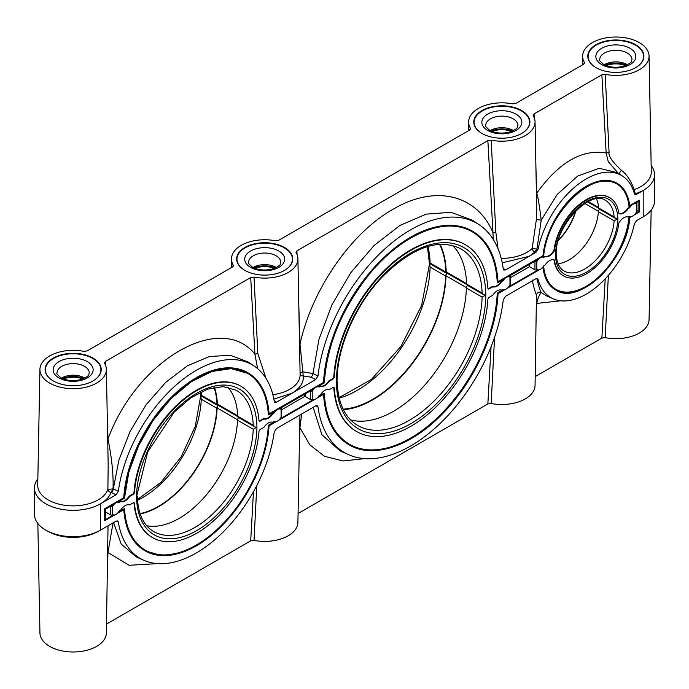 <?xml version="1.0" encoding="UTF-8"?>
<svg xmlns="http://www.w3.org/2000/svg" width="689" height="689" viewBox="0 0 689 689"><rect width="100%" height="100%" fill="white"/><g stroke="black" fill="none" stroke-linecap="round" stroke-linejoin="round"><path stroke-width="1.03" d="M558.417 240.358A42.055 24.279 120 0 0 575.961 210.662M558.555 239.867A41.538 23.977 120 0 0 575.548 211.084M596.493 198.949A41.538 23.977 -60 0 1 598.612 207.957A2.584 1.49 120 0 0 599.146 208.982L615.863 218.628L614.123 216.914A41.538 23.977 120 0 0 605.605 200.525C591.653 188.984 555.455 224.399 556.247 253.268L555.48 254.818A44.113 25.467 -60 0 0 586.666 272.095A44.113 25.467 -60 0 0 617.852 218.801L614.123 220.79L598.388 211.712A2.584 1.49 120 0 1 599.568 209.223M617.757 218.852L615.863 218.628M558.09 263.732A41.538 23.977 120 0 0 598.388 211.712M636.55 212.221L636.55 203.798A1.292 0.741 0 0 0 636.929 203.272L636.929 211.695A1.292 0.741 180 0 1 636.55 212.221L636.524 212.238A1.292 0.741 -60 0 0 635.921 212.849A6.451 3.721 -60 0 1 634.328 214.822A6.451 3.721 -60 0 1 631.477 216.467A6.451 3.721 -60 0 1 629.884 216.329A1.292 0.741 -60 0 0 629.281 216.415L628.497 216.871A1.292 0.741 120 0 1 627.937 216.975A9.672 5.59 -60 0 0 619.626 221.78A1.292 0.741 120 0 1 619.506 221.927A1.938 1.12 -60 0 0 618.817 223.469A46.051 26.587 120 0 1 596.7 266.049A46.051 26.587 120 0 1 563.636 275.953A46.051 26.587 120 0 1 554.516 260.588L554.034 260.313A1.938 1.12 120 0 0 553.861 259.856M536.783 269.821A1.292 0.741 180 0 1 534.957 269.821L534.957 261.398A1.292 0.741 0 0 0 536.783 261.398L536.809 269.804A1.292 0.741 -60 0 1 537.411 269.726A6.451 3.721 120 0 0 539.005 269.855A6.451 3.721 120 0 0 541.855 268.21A6.451 3.721 120 0 0 543.44 266.238A1.292 0.741 -60 0 1 544.043 265.627L544.835 265.17A1.292 0.741 120 0 0 545.387 264.636A9.672 5.59 120 0 1 553.706 259.831A1.292 0.741 120 0 0 553.818 259.856A1.938 1.12 -60 0 1 554.128 259.942A1.938 1.12 -60 0 1 554.516 260.588M536.783 261.398L536.809 261.381A1.292 0.741 -60 0 0 537.411 260.769A6.451 3.721 -60 0 1 539.005 258.797A6.451 3.721 -60 0 1 541.855 257.152A6.451 3.721 -60 0 1 543.44 257.29L542.966 257.014A1.292 0.741 -60 0 0 543.569 256.928L544.362 256.472A1.292 0.741 -60 0 1 544.913 256.368A9.672 5.59 -60 0 0 553.224 251.563L553.706 251.847A9.672 5.59 -60 0 1 545.387 256.644A1.292 0.741 120 0 0 544.835 256.747L544.043 257.204A1.292 0.741 -60 0 1 543.44 257.29M554.516 250.159A46.051 26.587 -60 0 1 576.633 207.57A46.051 26.587 -60 0 1 609.687 197.665L609.214 197.39A46.051 26.587 -60 0 0 576.15 207.294A46.051 26.587 -60 0 0 554.034 249.874L554.516 250.159A1.938 1.12 -60 0 1 553.818 251.692A1.292 0.741 120 0 0 553.706 251.847M609.687 197.665A46.051 26.587 -60 0 1 618.817 213.03A1.938 1.12 -60 0 0 619.196 213.676A1.938 1.12 -60 0 0 619.506 213.762A1.292 0.741 120 0 1 619.626 213.788A9.672 5.59 120 0 0 627.937 208.982A1.292 0.741 120 0 1 628.497 208.448L629.281 207.992A1.292 0.741 -60 0 0 629.884 207.38A6.451 3.721 120 0 1 631.477 205.408L629.677 206.45L629.651 205.933L629.246 206.7L629.677 206.45M636.55 203.798L636.524 203.815A1.292 0.741 -60 0 1 635.921 203.901A6.451 3.721 120 0 0 634.328 203.763A6.451 3.721 120 0 0 631.477 205.408L630.685 205.865M636.929 203.272A1.292 0.741 0 0 0 636.55 202.738L636.421 202.669M629.703 205.641L639.108 200.215L639.34 200.869L632.674 204.194L631.477 205.408M629.729 205.89L639.34 200.344L638.884 201.136M629.841 206.459A6.451 3.721 120 0 0 629.41 207.105L629.884 207.38M543.63 256.101A60.882 35.148 -60 0 1 572.103 198.079A60.882 35.148 -60 0 1 616.879 183.954A60.882 35.148 -60 0 1 629.246 206.7L628.997 206.554A60.882 35.148 120 0 0 616.75 183.877M618.989 213.487A1.938 1.12 120 0 0 619.032 213.487A1.292 0.741 -60 0 1 619.144 213.512A9.672 5.59 120 0 0 627.464 208.707A1.292 0.741 120 0 1 628.015 208.173L628.807 207.716A1.292 0.741 120 0 0 629.41 207.105M554.034 249.874A1.938 1.12 -60 0 1 553.345 251.416A1.292 0.741 120 0 0 553.224 251.563M542.527 256.868A6.451 3.721 -60 0 1 542.966 257.014M498.018 281.93L543.216 255.834A61.528 35.527 -60 0 1 572.137 197.485A61.528 35.527 -60 0 1 617.198 183.395L616.974 183.257A61.528 35.527 -60 0 0 571.904 197.355A61.528 35.527 -60 0 0 542.992 255.705L543.647 256.119L540.202 257.583L539.005 258.797L507.75 276.84L506.096 277.271L504.899 278.485A6.451 3.721 120 0 0 503.306 280.457A1.292 0.741 -60 0 1 502.703 281.069L501.919 281.525A1.292 0.741 120 0 0 501.359 282.059A9.672 5.59 120 0 1 493.048 286.865A1.292 0.741 120 0 0 492.497 286.968L489.242 288.846A1.938 1.12 -60 0 1 488.268 288.941A1.938 1.12 -60 0 1 487.872 288.174A108.905 62.871 -60 0 0 465.531 244.819L465.058 244.543A108.905 62.871 -60 0 1 465.29 244.681M508.086 276.651L507.75 276.84A6.451 3.721 120 0 0 504.899 278.485L497.501 282.757L497.932 281.982L497.94 282.507M539.005 258.797L538.212 259.253M534.957 269.821L529.712 266.798A1.292 0.741 180 0 1 529.333 266.273L529.333 264.49M529.514 266.652L510.351 277.71M543.216 267.418L541.855 268.21M542.829 267.117L543.63 266.66L543.647 267.177L543.19 266.617M630.134 216.424L628.997 217.087A60.882 35.148 -60 0 1 600.61 275.04A60.882 35.148 -60 0 1 555.868 289.337M554.034 260.313A46.051 26.587 120 0 0 563.163 275.678A46.051 26.587 120 0 0 563.404 275.815M543.673 267.125A60.882 35.148 120 0 0 555.997 289.406A60.882 35.148 120 0 0 600.782 275.273A60.882 35.148 120 0 0 629.246 217.224L628.997 217.087M630.504 216.501L629.246 217.224L629.677 217.509L631.477 216.467M639.34 200.869L639.34 211.928L638.884 211.661L638.884 201.24M636.929 210.533L638.884 211.661L635.301 213.728M479.182 224.743L472.37 220.213L451.045 212.315L426.224 214.124L399.835 225.51L373.989 245.585L350.744 272.741L331.917 304.839L318.981 339.341L312.978 373.533L317.982 375.987A132.374 76.427 120 0 1 382.705 250.874A132.374 76.427 120 0 1 479.182 224.743A132.374 76.427 120 0 1 503.271 269.003L503.848 270.071L505.537 269.959L529.178 256.308L534.948 252.002A3.221 2.256 46.2 0 1 532.184 248.453L538.066 249.237A70.562 40.737 120 0 1 574.264 187.511A70.562 40.737 120 0 1 622.753 176.229A70.562 40.737 120 0 1 634.354 193.643L634.879 194.436L636.558 194.307L643.207 190.465L643.207 216.794L636.567 220.635L634.354 223.856A70.562 40.737 -60 0 1 553.181 298.793A70.562 40.737 -60 0 1 538.066 279.45L536.163 278.632M37.843 478.846A38.696 22.341 0 0 0 34.45 488.001A38.696 22.341 0 0 0 58.341 508.637A38.696 22.341 0 0 0 100.508 503.797L100.508 530.125L116.071 521.142L117.621 520.944L118.327 522.029A111.833 64.568 -60 0 0 143.932 560.329A111.833 64.568 -60 0 0 222.59 532.588A111.833 64.568 -60 0 0 274.239 432.02L276.496 428.524L315.717 405.881L317.267 405.683L317.982 406.829A132.374 76.427 -60 0 0 348.66 454.706A132.374 76.427 -60 0 0 442.906 420.738A132.374 76.427 -60 0 0 503.271 299.853L505.545 296.287L535.853 278.787L537.403 278.589L538.066 279.45M107.226 414.769L107.992 438.979C108.612 442.863 113.84 466.152 113.048 488.734L111.058 492.342C109.56 496.666 106.037 500.481 100.491 503.788L116.071 494.814L118.327 491.317A111.833 64.568 120 0 1 173.671 387.218A111.833 64.568 120 0 1 254.198 366.057A111.833 64.568 120 0 1 274.239 401.308L274.808 402.316L276.487 402.195L315.717 379.553L317.982 375.987M502.229 262.81L529.178 256.308L535.853 252.45L538.066 249.237M112.186 505.33L113.005 505.804A6.451 3.721 -60 0 1 114.598 503.823L105.296 509.197L105.296 520.255L104.616 520.384L104.616 508.801L123.762 497.742A102.807 59.357 -60 0 1 170.794 397.768A102.807 59.357 -60 0 1 247.687 372.637A102.807 59.357 -60 0 1 247.799 372.706M123.787 509.688A102.807 59.357 120 0 0 144.879 550.7A102.807 59.357 120 0 0 144.991 550.769M323.572 394.341A123.348 71.217 120 0 0 348.953 444.741A123.348 71.217 120 0 0 349.065 444.81M543.027 267.642A61.528 35.527 120 0 0 555.446 289.836A61.528 35.527 120 0 0 555.558 289.897M542.992 255.705L498.001 281.68M317.603 386.624L315.614 387.244L314.417 388.458A6.451 3.721 -60 0 1 317.267 386.813L324.226 382.8L323.554 382.395A123.348 71.217 -60 0 1 379.579 261.725A123.348 71.217 -60 0 1 472.301 231.091A123.348 71.217 -60 0 1 472.413 231.159M323.554 382.395L269.098 413.839M636.558 194.307L635.783 193.79L643.207 190.465A38.696 22.341 0 0 0 654.55 174.67A38.696 22.341 0 0 0 651.157 165.515M654.55 174.67L654.55 200.999A38.696 22.341 180 0 1 643.216 216.802M100.508 530.125A38.696 22.341 180 0 1 58.341 534.974A38.696 22.341 180 0 1 34.45 514.33L34.45 488.001M118.327 522.029L116.269 521.039M113.582 522.581L121.195 544.043L136.086 556.858L143.932 560.329M317.982 406.829L315.855 405.804M313.151 407.363L321.901 434.733L340.211 450.968L348.66 454.706M536.757 278.477L536.929 278.907C538.815 286.512 540.245 291.025 541.218 292.463L546.549 295.865L553.181 298.793M108.035 525.776L106.364 633.027A33.218 19.18 180 0 1 73.146 651.992A33.218 19.18 180 0 1 39.936 633.027L37.843 523.485M107.785 558.202L107.975 552.44L113.039 522.891M107.897 552.492L129.119 565.273L157.445 563.636M299.948 414.985L297.906 522.443A33.218 19.18 180 0 1 254.026 540.391L256.816 485.478M299.327 447.626L299.982 427.197L301.687 413.977M299.715 427.387L309.826 444.818L324.459 456.29L343.096 460.975L364.705 458.616M536.481 310.705L536.722 303.367C537.833 298.285 539.332 294.651 541.218 292.463C538.781 291.654 537.196 292.481 536.464 294.935L535.052 385.521A33.218 19.18 180 0 1 491.171 403.478L494.573 337.274M536.464 294.935C535.439 293.118 534.009 288.131 532.175 279.975M536.619 303.436L560.794 300.8M608.37 275.367L605.183 337.653L601.867 338.092L535.224 376.573M651.157 210.154L649.064 319.696A33.218 19.18 180 0 1 605.183 337.653M254.026 540.391L250.701 540.839L106.528 624.07M491.171 403.478L487.855 403.918L298.079 513.486M250.701 540.839L253.457 491.748M487.855 403.918L491.076 346.722M605.218 278.838L601.867 338.092M82.766 378.959A16.769 9.68 0 0 0 63.526 378.959M83.869 378.502A18.06 10.43 0 0 0 62.423 378.502M84.764 378.063A16.123 9.31 180 0 0 84.549 377.934A16.123 9.31 0 0 0 61.528 378.063M92.869 381.034A27.732 16.011 180 0 0 100.878 369.778A27.732 16.011 180 0 0 92.757 358.452A27.732 16.011 0 0 0 62.535 354.981A27.732 16.011 0 0 0 45.414 369.778A27.732 16.011 0 0 0 53.423 381.034M45.414 371.965A27.732 16.011 180 0 1 45.414 371.879L45.414 369.778M100.87 369.407A28.06 16.2 180 0 1 101.128 370.699M45.422 369.407A28.06 16.2 0 0 0 45.164 370.699M100.878 369.778L100.878 371.879A27.732 16.011 180 0 1 100.878 371.965M53.311 380.965A28.06 16.2 0 0 0 83.886 384.479A28.06 16.2 0 0 0 101.205 369.511A28.06 16.2 0 0 0 92.989 358.056A28.06 16.2 0 0 0 62.415 354.551A28.06 16.2 0 0 0 45.095 369.511A28.06 16.2 0 0 0 53.311 380.965M296.149 252.768L296.916 250.848L487.855 140.616L491.171 140.168A33.218 19.18 0 0 0 535.052 121.798A33.218 19.18 0 0 0 533.295 115.847L534.07 113.935L601.867 74.791L605.183 74.343A33.218 19.18 0 0 0 649.064 55.973A33.218 19.18 0 0 0 615.854 37.008A33.218 19.18 0 0 0 582.636 55.973A33.218 19.18 0 0 0 584.401 62.346L583.626 64.258L515.828 103.402L512.504 103.85A33.218 19.18 0 0 0 468.623 121.798A33.218 19.18 0 0 0 470.38 128.171L469.614 130.083L278.675 240.315L275.359 240.762A33.218 19.18 0 0 0 231.478 258.711A33.218 19.18 0 0 0 233.235 265.084L232.46 266.996L87.133 350.908L83.817 351.347A33.218 19.18 0 0 0 39.936 369.304A33.218 19.18 0 0 0 73.146 388.691A33.218 19.18 0 0 0 106.364 369.304A33.218 19.18 0 0 0 104.599 363.353L105.374 361.441L250.701 277.529L254.026 277.09A33.218 19.18 0 0 0 297.906 258.711A33.218 19.18 0 0 0 296.149 252.768L295.977 252.208M104.599 363.353L104.435 362.793M233.183 266.359L233.407 265.73M470.337 129.437L470.553 128.809M584.35 63.621L584.565 62.983M533.295 115.847L533.122 115.287M284.531 247.472A28.06 16.2 0 0 0 253.957 243.958A28.06 16.2 0 0 0 236.637 258.926A28.06 16.2 0 0 0 244.853 270.381A28.06 16.2 0 0 0 275.428 273.886A28.06 16.2 0 0 0 292.747 258.926A28.06 16.2 0 0 0 284.531 247.472M521.676 110.559A28.06 16.2 0 0 0 491.102 107.045A28.06 16.2 0 0 0 473.782 122.013A28.06 16.2 0 0 0 481.999 133.459A28.06 16.2 0 0 0 512.573 136.973A28.06 16.2 0 0 0 529.893 122.013A28.06 16.2 0 0 0 521.676 110.559M635.689 44.733A28.06 16.2 0 0 0 605.114 41.219A28.06 16.2 0 0 0 587.795 56.188A28.06 16.2 0 0 0 596.011 67.634A28.06 16.2 0 0 0 626.585 71.148A28.06 16.2 0 0 0 643.905 56.188A28.06 16.2 0 0 0 635.689 44.733M254.026 277.09L257.824 353.552L265.928 378.209M273.843 399.095L291.998 393.238C300.18 388.217 303.927 382.447 303.255 375.936A3.221 2.627 -6.6 0 1 300.103 373.946M276.487 402.195L274.119 400.585M247.919 361.88L230.074 355.205L209.361 356.575L187.33 365.859L165.687 382.369L146.102 404.796L130.092 431.417L118.878 460.174L113.332 488.863L118.327 491.317M106.364 369.304L108.173 464.532L107.889 489.388A3.221 2.584 19 0 0 111.058 492.342L116.071 494.814M605.183 74.343L609.076 152.45C608.189 155.886 612.323 161.837 621.452 170.295C626.956 174.61 631.184 181.043 634.121 189.604A3.221 1.361 -109.2 0 0 635.783 193.79L634.517 194.031M535.853 252.45L534.948 252.002L536.972 248.695L541.235 220.204C539.427 205.615 537.928 196.598 536.731 193.144L535.921 167.263M622.753 176.229L617.404 172.672L599.12 168.305L577.718 176.048L557.168 194.487L541.235 220.204L536.395 219.403L536.731 210.119L535.052 121.798M505.537 269.959L503.185 268.357M487.855 140.616L492.971 232.658C476.822 194.315 434.948 184.351 392.988 209.318C350.959 232.839 312.031 289.466 299.999 344.069L303.255 375.936L310.911 377.193L315.717 379.553M300.034 373.464L302.772 371.802L312.978 373.533A3.221 1.705 116.2 0 1 310.911 377.193M491.171 140.168L495.804 232.047L492.971 232.658L493.221 239.367M495.804 232.047L498.035 248.789M501.204 258.349A35.423 20.455 0 0 0 532.184 248.453L536.395 219.403M534.208 117.698L534.07 113.935M601.867 74.791L606.165 153.053C582.248 148.824 559.098 162.182 536.731 193.144L536.412 193.351M633.286 190.285L634.121 189.604A35.423 20.455 0 0 0 651.277 171.854L649.064 55.973M609.076 152.45L606.165 153.053L608.223 161.605L618.128 173.154M105.374 361.441L105.512 365.204M250.701 277.529L254.913 354.155C220.601 311.471 136.913 359.796 107.992 438.979L107.691 439.169M257.824 353.552L254.913 354.155L257.591 368.598M39.936 369.304L37.723 485.185A35.423 20.455 0 0 0 69.486 505.752A35.423 20.455 0 0 0 107.889 489.388L113.332 488.863A3.221 1.705 116.2 0 1 111.273 492.446M296.916 250.848L297.054 254.62M298.768 304.185L299.999 344.069L299.534 344.397M236.964 258.814A28.06 16.2 0 0 0 236.706 260.106M292.42 258.814A28.06 16.2 180 0 1 292.67 260.106M244.965 270.441A27.732 16.011 0 0 1 236.956 259.185A27.732 16.011 0 0 1 254.077 244.397A27.732 16.011 0 0 1 284.299 247.868A27.732 16.011 180 0 1 292.42 259.185L292.42 261.295A27.732 16.011 180 0 1 292.42 261.372M236.956 261.372A27.732 16.011 180 0 1 236.956 261.295L236.956 259.185M292.42 259.185A27.732 16.011 180 0 1 284.411 270.441M253.07 267.478A16.123 9.31 0 0 1 276.091 267.349A16.123 9.31 180 0 1 276.306 267.478M275.411 267.918A18.06 10.43 0 0 0 253.965 267.918M274.308 268.374A16.769 9.68 0 0 0 255.076 268.374M474.11 121.901A28.06 16.2 0 0 0 473.86 123.193M529.565 121.901A28.06 16.2 180 0 1 529.815 123.193M482.119 133.528A27.732 16.011 0 0 1 474.11 122.272A27.732 16.011 0 0 1 491.223 107.475A27.732 16.011 0 0 1 521.452 110.946A27.732 16.011 180 0 1 529.574 122.272L529.574 124.382A27.732 16.011 180 0 1 529.574 124.459M474.11 124.459A27.732 16.011 180 0 1 474.11 124.382L474.11 122.272M529.574 122.272A27.732 16.011 180 0 1 521.564 133.528M490.224 130.565A16.123 9.31 0 0 1 513.236 130.436A16.123 9.31 180 0 1 513.46 130.565M512.564 130.996A18.06 10.43 0 0 0 491.119 130.996M511.453 131.453A16.769 9.68 0 0 0 492.222 131.453M588.13 56.076A28.06 16.2 0 0 0 587.872 57.368M643.578 56.076A28.06 16.2 180 0 1 643.836 57.368M596.131 67.703A27.732 16.011 0 0 1 588.122 56.446A27.732 16.011 0 0 1 605.243 41.65A27.732 16.011 0 0 1 635.465 45.13A27.732 16.011 180 0 1 643.586 56.446L643.586 58.556A27.732 16.011 180 0 1 643.586 58.634M588.122 58.634A27.732 16.011 180 0 1 588.122 58.556L588.122 56.446M643.586 56.446A27.732 16.011 180 0 1 635.577 67.703M604.236 64.74A16.123 9.31 0 0 1 627.257 64.611A16.123 9.31 180 0 1 627.472 64.74M626.577 65.171A18.06 10.43 0 0 0 605.131 65.171M625.474 65.627A16.769 9.68 0 0 0 606.234 65.627M218.361 405.416A2.584 1.49 -60 0 1 217.509 405.347A2.584 1.49 -60 0 1 216.983 404.254L201.248 395.176A82.551 47.662 120 0 0 201.05 391.877M200.74 395.667L201.248 399.207A82.551 47.662 -60 0 1 137.499 500.266M140.048 513.563A82.551 47.662 120 0 0 216.751 408.164A2.584 1.49 -60 0 1 218.068 405.468M214.003 387.407A82.551 47.662 -60 0 1 216.983 404.254M140.186 513.977A83.068 47.963 120 0 0 217.121 407.948A2.584 1.49 -60 0 1 218.241 405.442M214.434 387.321A83.068 47.963 -60 0 1 217.345 404.047A2.584 1.49 -60 0 0 217.879 405.141L237.783 416.63M227.801 387.132A82.551 47.662 -60 0 1 237.731 416.234A2.584 1.49 120 0 0 238.265 417.327L255.016 426.999L253.233 425.191A82.551 47.662 120 0 0 236.189 390.224L223.262 386.615L207.69 389.139L190.801 397.854L174.205 412.1L147.713 451.915L136.543 496.683A85.135 49.152 -60 0 0 196.735 530.599A85.135 49.152 -60 0 0 256.937 427.18L253.233 429.221L237.507 420.144A2.584 1.49 120 0 1 238.687 417.577M256.885 427.206L255.016 426.999M146.679 525.707A82.551 47.662 120 0 0 205.563 495.856A82.551 47.662 120 0 0 237.507 420.144M281.103 417.439L281.103 409.008A1.292 0.741 0 0 0 281.482 408.482L281.482 416.914A1.292 0.741 180 0 1 281.103 417.439L281.078 417.456A1.292 0.741 -60 0 0 280.475 418.068A6.451 3.721 -60 0 1 278.881 420.04A6.451 3.721 -60 0 1 276.031 421.685A6.451 3.721 -60 0 1 274.437 421.547A1.292 0.741 -60 0 0 273.834 421.634L273.051 422.09A1.292 0.741 120 0 1 272.491 422.193A9.672 5.59 -60 0 0 264.18 426.991A1.292 0.741 120 0 1 263.62 427.533L260.33 429.436A1.938 1.12 -60 0 0 258.961 431.658A88.356 51.012 120 0 1 218.025 516.629A88.356 51.012 120 0 1 152.562 537.609A88.356 51.012 120 0 1 134.51 503.513L134.036 503.228A1.938 1.12 120 0 0 133.847 502.677M113.005 505.804A1.292 0.741 -60 0 1 112.402 506.415L112.402 514.838A1.292 0.741 -60 0 1 113.005 514.752A6.451 3.721 120 0 0 114.598 514.89A6.451 3.721 120 0 0 117.449 513.245A6.451 3.721 120 0 0 119.033 511.272A1.292 0.741 -60 0 1 119.645 510.661L120.429 510.204A1.292 0.741 120 0 0 120.988 509.662A9.672 5.59 120 0 1 129.299 504.865A1.292 0.741 120 0 0 129.851 504.761L133.149 502.858A1.938 1.12 -60 0 1 134.114 502.763A1.938 1.12 -60 0 1 134.51 503.513M105.296 509.197L104.84 508.93L123.986 497.88L124.433 498.147L115.795 502.608L114.598 503.823A6.451 3.721 -60 0 1 117.449 502.186A6.451 3.721 -60 0 1 119.033 502.315L118.56 502.04A1.292 0.741 -60 0 0 119.163 501.954L119.955 501.497A1.292 0.741 -60 0 1 120.506 501.394A9.672 5.59 -60 0 0 128.817 496.597L129.299 496.872A9.672 5.59 -60 0 1 120.988 501.67A1.292 0.741 120 0 0 120.429 501.773L119.645 502.229A1.292 0.741 -60 0 1 119.033 502.315M134.51 492.204A88.356 51.012 -60 0 1 175.454 407.233A88.356 51.012 -60 0 1 240.917 386.253L240.435 385.978A88.356 51.012 -60 0 0 174.972 406.958A88.356 51.012 -60 0 0 134.036 491.929L134.51 492.204A1.938 1.12 -60 0 1 133.149 494.435L129.851 496.338A1.292 0.741 120 0 0 129.299 496.872M240.917 386.253A88.356 51.012 -60 0 1 258.961 420.359A1.938 1.12 -60 0 0 259.357 421.1A1.938 1.12 -60 0 0 260.33 421.005L263.62 419.101L263.146 418.826A1.292 0.741 -60 0 1 263.698 418.723A9.672 5.59 120 0 0 272.017 413.925L272.491 414.201A9.672 5.59 120 0 1 264.18 418.998A1.292 0.741 120 0 0 263.62 419.101M281.103 409.008L281.078 409.025A1.292 0.741 -60 0 1 280.475 409.111A6.451 3.721 120 0 0 278.881 408.982A6.451 3.721 120 0 0 276.031 410.627A6.451 3.721 120 0 0 274.437 412.599A1.292 0.741 -60 0 1 273.834 413.211L273.051 413.667A1.292 0.741 120 0 0 272.491 414.201M281.482 408.482A1.292 0.741 0 0 0 281.103 407.957L280.974 407.879M274.575 421.599A110.929 64.051 -60 0 1 274.567 421.711L268.357 425.294A102.161 58.987 -60 0 1 221.867 524.872A102.161 58.987 -60 0 1 145.301 550.201M304.926 396.313L281.482 409.843M247.463 373.257A102.161 58.987 120 0 1 268.357 414.769L269.029 414.141L268.607 414.907A102.161 58.987 -60 0 0 247.592 373.326L231.203 368.624L211.936 371.474L191.361 381.689L171.199 398.466L153.104 420.419L138.567 445.766L128.765 472.421L124.511 498.207L117.802 502.092M274.394 411.678A6.451 3.721 120 0 0 273.964 412.323L274.437 412.599M272.017 413.925A1.292 0.741 120 0 1 272.568 413.383L273.361 412.935A1.292 0.741 120 0 0 273.964 412.323M259.15 420.91A1.938 1.12 120 0 0 259.848 420.729L263.146 418.826M134.036 491.929A1.938 1.12 -60 0 1 132.667 494.159L129.377 496.054A1.292 0.741 120 0 0 128.817 496.597M118.12 501.902A6.451 3.721 -60 0 1 118.56 502.04M312.005 389.965L312.823 390.43A6.451 3.721 -60 0 1 314.417 388.458L278.881 408.982L277.228 409.404L269.046 414.657M276.031 410.627L275.238 411.083M314.417 388.458L313.624 388.915M269.132 414.33C267.685 394.289 260.614 380.431 247.911 372.766A102.807 59.357 -60 0 0 171.027 397.897A102.807 59.357 -60 0 0 123.986 497.88L123.762 497.742M124.416 498.156L124.416 498.156A102.161 58.987 -60 0 1 170.993 398.492A102.161 58.987 -60 0 1 247.592 373.326M114.598 503.823L113.806 504.288M112.376 514.855A1.292 0.741 180 0 1 110.55 514.855L110.55 506.424A1.292 0.741 0 0 0 112.376 506.424L111.36 505.804M110.55 514.855L105.391 511.875M118.422 512.151L124.416 508.689L118.784 511.651M134.036 503.228A88.356 51.012 120 0 0 152.08 537.334A88.356 51.012 120 0 0 152.321 537.472M124.442 509.18A102.161 58.987 120 0 0 145.431 550.278A102.161 58.987 120 0 0 222.03 525.096A102.161 58.987 120 0 0 268.607 425.44L268.357 425.294M509.972 285.298L509.972 276.875A1.292 0.741 0 0 0 510.351 276.349L510.351 284.772A1.292 0.741 180 0 1 509.972 285.298L509.946 285.315A1.292 0.741 -60 0 0 509.343 285.926A6.451 3.721 -60 0 1 507.75 287.899A6.451 3.721 -60 0 1 504.899 289.544A6.451 3.721 -60 0 1 503.306 289.414A1.292 0.741 -60 0 0 502.703 289.492L501.919 289.948A1.292 0.741 120 0 1 501.359 290.052A9.672 5.59 -60 0 0 493.048 294.858A1.292 0.741 120 0 1 492.497 295.392L489.242 297.269A1.938 1.12 -60 0 0 487.872 299.517A108.905 62.871 120 0 1 437.877 405.123A108.905 62.871 120 0 1 356.635 431.547A108.905 62.871 120 0 1 334.294 388.191L333.812 387.916A1.938 1.12 120 0 0 333.622 387.33M312.823 390.43A1.292 0.741 -60 0 1 312.22 391.042L312.22 399.474A1.292 0.741 -60 0 1 312.823 399.387A6.451 3.721 120 0 0 314.417 399.517A6.451 3.721 120 0 0 317.267 397.872A6.451 3.721 120 0 0 318.861 395.899A1.292 0.741 -60 0 1 319.463 395.288L320.247 394.84A1.292 0.741 120 0 0 320.807 394.297A9.672 5.59 120 0 1 329.118 389.5A1.292 0.741 120 0 0 329.678 389.397L332.925 387.519A1.938 1.12 -60 0 1 333.898 387.416A1.938 1.12 -60 0 1 334.294 388.191M317.267 386.813A6.451 3.721 -60 0 1 318.861 386.951L318.378 386.675A6.451 3.721 -60 0 0 317.948 386.538M465.058 244.543A108.905 62.871 -60 0 0 383.807 270.966A108.905 62.871 -60 0 0 333.812 376.564L334.294 376.84A1.938 1.12 -60 0 1 332.925 379.088L329.678 380.965A1.292 0.741 120 0 0 329.118 381.508A9.672 5.59 -60 0 1 320.807 386.305A1.292 0.741 120 0 0 320.247 386.408L319.463 386.865A1.292 0.741 -60 0 1 318.861 386.951M334.294 376.84A108.905 62.871 -60 0 1 384.29 271.242A108.905 62.871 -60 0 1 465.531 244.819M509.972 276.875L509.946 276.892A1.292 0.741 -60 0 1 509.343 276.978A6.451 3.721 120 0 0 507.75 276.84M510.351 276.349A1.292 0.741 0 0 0 509.972 275.824L509.843 275.746M318.611 396.287L323.959 393.195L324.226 393.858A122.702 70.846 120 0 0 349.504 444.31A122.702 70.846 120 0 0 441.942 413.641A122.702 70.846 120 0 0 497.501 293.29L497.94 293.566L504.899 289.544M503.564 289.501L497.251 293.144A122.702 70.846 -60 0 1 441.77 413.409A122.702 70.846 -60 0 1 349.383 444.241M333.812 387.916A108.905 62.871 120 0 0 356.153 431.271A108.905 62.871 120 0 0 356.394 431.409M503.926 289.587L497.251 293.144M318.24 396.786L324.209 393.341L323.778 394.117L324.226 393.858M275.057 421.72L268.607 425.44L269.029 425.724A102.807 59.357 120 0 1 221.996 525.698A102.807 59.357 120 0 1 145.103 550.83L161.726 555.618L181.164 552.785L201.843 542.562L222.091 525.776L240.272 503.805L254.896 478.416L264.783 451.683L269.132 425.776L276.358 421.599M124.416 508.689L117.449 513.245M105.296 519.73L104.84 520.514L104.616 508.801M312.195 399.491A1.292 0.741 180 0 1 310.369 399.491L305.124 396.459A1.292 0.741 180 0 1 304.745 395.934L304.745 394.151M310.369 399.491L310.369 391.059A1.292 0.741 0 0 0 312.195 391.059L311.178 390.439M324.209 382.791A122.702 70.846 -60 0 1 379.777 262.457A122.702 70.846 -60 0 1 472.206 231.788A122.702 70.846 -60 0 1 497.501 282.757L497.251 282.611A122.702 70.846 120 0 0 472.086 231.711M503.263 279.536A6.451 3.721 120 0 0 502.832 280.182L503.306 280.457M488.062 288.751A1.938 1.12 120 0 0 488.759 288.57L492.015 286.693A1.292 0.741 -60 0 1 492.566 286.59A9.672 5.59 120 0 0 500.886 281.784A1.292 0.741 120 0 1 501.437 281.25L502.229 280.793A1.292 0.741 120 0 0 502.832 280.182M333.812 376.564A1.938 1.12 -60 0 1 332.451 378.812L329.196 380.69A1.292 0.741 120 0 0 328.644 381.232A9.672 5.59 -60 0 1 320.325 386.029A1.292 0.741 -60 0 0 319.774 386.133L318.981 386.589A1.292 0.741 -60 0 1 318.378 386.675M504.899 278.485L504.107 278.942M485.762 295.064L485.805 295.038A105.675 61.011 120 0 0 411.083 252.846A105.675 61.011 120 0 0 336.361 381.318L337.128 379.708C337.274 347.282 355.386 305.485 381.37 277.882C411.703 247.463 438.187 237.765 460.812 248.789A103.1 59.521 120 0 1 482.111 293.032L483.902 294.866L485.762 295.064L482.111 297.097A103.1 59.521 -60 0 1 435.965 399.095A103.1 59.521 -60 0 1 357.712 425.466C344.715 417.723 337.851 402.85 337.128 380.836L336.912 380.716M452.552 245.413A103.1 59.521 -60 0 1 466.608 284.083A2.584 1.49 120 0 0 467.142 285.186L483.902 294.866M467.564 285.435A2.584 1.49 120 0 0 466.384 288.011A103.1 59.521 120 0 1 425.406 384.393A103.1 59.521 120 0 1 350.563 419.911M466.66 284.488L446.756 272.999A2.584 1.49 -60 0 1 446.222 271.888A103.608 59.822 -60 0 0 440.073 244.259M343.38 409.688A103.608 59.822 120 0 0 445.998 275.824A2.584 1.49 -60 0 1 447.118 273.3M343.105 409.137A103.1 59.521 120 0 0 445.628 276.031A2.584 1.49 -60 0 1 446.946 273.326M447.239 273.275A2.584 1.49 -60 0 1 446.394 273.206A2.584 1.49 -60 0 1 445.861 272.103A103.1 59.521 -60 0 0 439.522 244.294M427.903 246.438A103.1 59.521 120 0 1 430.125 263.017L445.861 272.103M429.617 263.525L430.125 267.082A103.1 59.521 -60 0 1 339.221 398.139M584.849 203.479L598.44 211.325M598.577 207.535L588.26 201.567M598.612 207.957L614.123 216.914M614.123 220.79A41.538 23.977 -60 0 1 595.003 260.976A41.538 23.977 -60 0 1 564.076 270.992C559.356 268.331 556.746 262.759 556.247 254.284L556.057 254.172M617.852 218.801A44.113 25.467 120 0 0 586.666 201.524A44.113 25.467 120 0 0 555.48 254.818M635.921 203.901L635.103 203.427M636.524 203.815L635.473 203.212M544.043 257.204L543.569 256.928M544.835 256.747L544.362 256.472M545.387 256.644L544.913 256.368M553.818 251.692L553.345 251.416M619.032 213.487L619.506 213.762M619.144 213.512L619.626 213.788M627.464 208.707L627.937 208.982M628.015 208.173L628.497 208.448M628.807 207.716L629.281 207.992M536.593 260.296L537.411 260.769M535.758 260.778L536.809 261.381M508.732 286.805L538.023 269.899M539.005 269.855L507.75 287.899M639.34 211.928L634.328 214.822M98.458 531.228A35.423 20.455 180 0 1 47.842 531.228M84.549 366.35A16.123 9.31 0 0 0 66.979 364.335A16.123 9.31 0 0 0 57.023 372.938C56.102 373.145 57.402 374.747 60.942 377.744C66.377 380.621 72.758 381.301 80.088 379.785C91.301 375.746 88.192 374.282 89.269 372.938A16.123 9.31 0 0 0 84.549 366.35M87.288 361.613A19.99 11.541 0 0 0 59.013 361.613A19.99 11.541 0 0 0 59.013 377.934A19.99 11.541 0 0 0 87.288 377.934A19.99 11.541 0 0 0 87.288 361.613M272.87 394.719A35.423 20.455 0 0 0 300.111 374.592L297.906 258.711M620.066 174.687C619.204 173.662 619.669 172.198 621.452 170.295M250.555 267.349A19.99 11.541 0 0 0 278.83 267.349A19.99 11.541 0 0 0 278.83 251.029A19.99 11.541 0 0 0 250.555 251.029A19.99 11.541 0 0 0 250.555 267.349M280.811 262.345A16.123 9.31 0 0 0 276.091 255.765A16.123 9.31 0 0 0 258.521 253.75A16.123 9.31 0 0 0 248.565 262.345C247.644 262.561 248.944 264.163 252.484 267.16C257.927 270.028 264.309 270.717 271.63 269.201C282.852 265.162 279.734 263.698 280.811 262.345M487.7 130.436A19.99 11.541 0 0 0 515.975 130.436A19.99 11.541 0 0 0 515.975 114.107A19.99 11.541 0 0 0 487.7 114.107A19.99 11.541 0 0 0 487.7 130.436M517.964 125.432A16.123 9.31 0 0 0 513.236 118.852A16.123 9.31 0 0 0 495.667 116.829A16.123 9.31 0 0 0 485.719 125.432C484.789 125.639 486.098 127.25 489.638 130.247C495.072 133.115 501.454 133.795 508.783 132.288C519.997 128.24 516.888 126.776 517.964 125.432M601.712 64.611A19.99 11.541 0 0 0 629.987 64.611A19.99 11.541 0 0 0 629.987 48.282A19.99 11.541 0 0 0 601.712 48.282A19.99 11.541 0 0 0 601.712 64.611M631.977 59.607A16.123 9.31 0 0 0 627.257 53.027A16.123 9.31 0 0 0 609.679 51.003A16.123 9.31 0 0 0 599.731 59.607C598.801 59.814 600.11 61.424 603.65 64.421C609.085 67.289 615.466 67.97 622.796 66.463C634.009 62.415 630.9 60.951 631.977 59.607M216.751 408.164L201.248 399.207M237.731 416.234L253.233 425.191M253.233 429.221A82.551 47.662 -60 0 1 216.105 510.609A82.551 47.662 -60 0 1 153.638 531.529C143.398 525.474 137.955 513.693 137.309 496.201L137.102 496.071M256.937 427.18A85.135 49.152 120 0 0 196.735 393.264A85.135 49.152 120 0 0 136.543 496.683M119.645 502.229L119.163 501.954M120.429 501.773L119.955 501.497M120.988 501.67L120.506 501.394M129.377 496.054L129.851 496.338M132.667 494.159L133.149 494.435M259.848 420.729L260.33 421.005M264.18 418.998L263.698 418.723M272.568 413.383L273.051 413.667M273.361 412.935L273.834 413.211M498.026 282.18C496.511 257.574 488.01 240.59 472.533 231.228A123.348 71.217 -60 0 0 379.811 261.854A123.348 71.217 -60 0 0 323.778 382.533L269.115 414.089M280.475 409.111L279.656 408.637M281.078 409.025L280.027 408.422M247.687 372.637L247.911 372.766A102.807 59.357 -60 0 1 269.029 414.141M105.391 519.67L113.616 514.924M279.855 418.946L313.435 399.56M485.805 295.038A105.675 61.011 -60 0 1 411.083 423.52A105.675 61.011 -60 0 1 336.361 381.318M509.946 276.892L508.904 276.289M509.343 276.978L508.525 276.504M323.787 394.22A123.348 71.217 120 0 0 349.185 444.87A123.348 71.217 120 0 0 441.899 414.244A123.348 71.217 120 0 0 497.932 293.566M543.233 267.521A61.528 35.527 120 0 0 555.67 289.966A61.528 35.527 120 0 0 600.739 275.867A61.528 35.527 120 0 0 629.651 217.517M314.417 399.517L278.881 420.04M323.778 394.117L317.267 397.872M276.031 421.685L269.046 425.716M105.296 520.255L114.598 514.89M123.994 509.567A102.807 59.357 120 0 0 145.103 550.83L144.879 550.7M305.124 393.936L305.124 396.459M472.301 231.091L472.533 231.228A123.348 71.217 -60 0 1 497.932 281.982M502.229 280.793L502.703 281.069M501.437 281.25L501.919 281.525M500.886 281.784L501.359 282.059M493.048 286.865L492.566 286.59M492.497 286.968L492.015 286.693M488.759 288.57L489.242 288.846M332.451 378.812L332.925 379.088M329.196 380.69L329.678 380.965M328.644 381.232L329.118 381.508M320.807 386.305L320.325 386.029M320.247 386.408L319.774 386.133M319.463 386.865L318.981 386.589M629.755 206.114C628.497 195.211 624.312 187.641 617.198 183.395A61.528 35.527 -60 0 1 629.651 205.933M466.608 284.083L482.111 293.032M482.111 297.097L466.384 288.011M466.591 283.644L446.222 271.888M445.998 275.824L466.419 287.614M445.628 276.031L430.125 267.082M217.121 407.948L237.541 419.747M237.714 415.803L217.345 404.047M529.712 264.275L529.712 266.798M598.663 208.293L587.605 201.903M639.108 201.11L634.681 203.668M630.995 205.796L629.47 206.674M616.879 183.954C594.116 167.573 545.645 214.735 543.733 256.179L542.2 257.057M538.514 259.185L508.103 276.745M507.423 288.2L539.332 269.778M541.52 268.512L543.44 267.401M563.163 275.678L563.636 275.953M555.446 289.836L555.67 289.966C579.113 306.519 627.541 259.305 629.755 217.569L631.804 216.389M634.001 215.123L639.435 211.979L639.435 200.551M247.876 361.854L254.198 366.057M582.636 55.973L582.472 64.93M468.623 121.798L468.451 130.755M231.478 258.711L231.306 267.668M217.509 405.347L200.533 395.546L200.396 392.196M137.447 499.542L160.856 482.455L181.285 456.626L195.28 426.336L200.533 396.657M275.548 411.014L268.831 414.89M313.934 388.854L279.234 408.887M114.107 504.219L105.391 509.249L105.391 519.937M348.953 444.741L349.185 444.87C372.964 459.262 411.436 446.343 442.881 413.417C474.023 381.792 496.519 332.933 498.026 293.617L505.235 289.466M349.504 444.31C334.165 435.06 325.768 418.137 324.312 393.54M555.997 289.406C549.021 285.263 544.93 277.745 543.724 266.841M278.554 420.333L314.744 399.439M152.08 537.334L152.562 537.609M117.113 513.538L124.209 509.447M105.072 520.496L114.925 514.804M145.431 550.278C132.874 542.725 125.898 528.928 124.511 508.887M316.94 398.173L324.002 394.091M356.153 431.271L356.635 431.547M472.206 231.788C446.093 215.657 401.36 234.217 368.572 275.187C341.658 309.378 326.905 345.267 324.312 382.86L317.62 386.718M504.417 278.873L497.725 282.74M427.421 246.584L429.402 263.396L446.394 273.206M339.109 397.656L371.38 379.424L400.903 346.489L421.625 305.442L429.402 264.524"/></g></svg>

